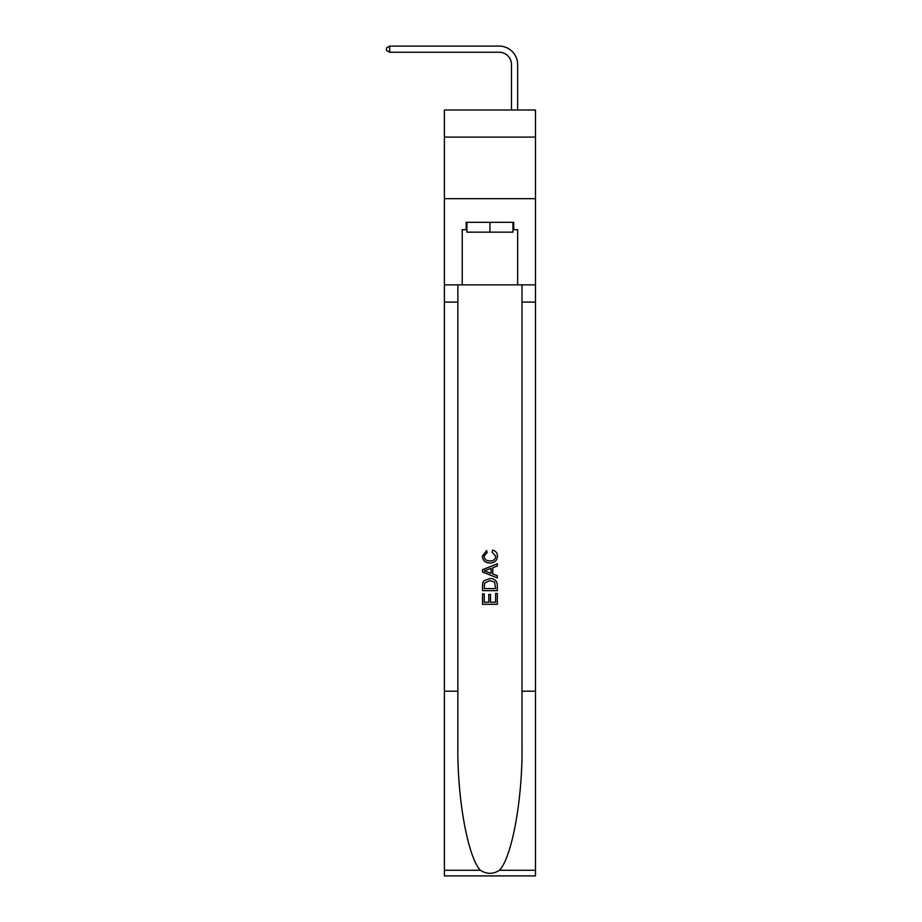 <?xml version="1.0" encoding="UTF-8"?>
<svg xmlns="http://www.w3.org/2000/svg" width="922" height="922" viewBox="0 0 922 922"><rect width="100%" height="100%" fill="white"/><g stroke="black" fill="none" stroke-linecap="round" stroke-linejoin="round"><path stroke-width="1.38" d="M535.498 137.101L535.498 110.006L444.381 110.006L444.381 137.101L535.498 137.101L535.498 198.668L444.381 198.668L444.381 137.101M511.48 110.006L511.48 64.575A12.309 12.309 132.9 0 0 499.171 52.254L389.706 52.254L386.502 50.41L386.502 47.944L389.706 46.1L499.171 46.1A18.475 18.475 -47.1 0 1 517.645 64.575L517.645 110.006M512.966 222.306L512.966 232.16L466.912 232.16L466.912 222.306M489.939 222.306L489.939 232.16M495.61 593.48L495.61 602.193L490.504 602.193L495.61 602.193L495.61 593.48L497.315 593.48L497.315 604.279L482.54 604.279L482.54 593.86L482.54 604.279M488.798 594.425L488.798 602.193L484.246 602.193L488.798 602.193L488.798 594.425L490.504 594.425L490.504 602.193M483.808 580.825L482.759 582.981L483.808 580.825L489.847 578.52C494.572 578.497 497.062 580.768 497.315 585.343L497.315 590.645L482.54 590.645L482.54 585.585L482.54 590.645M492.59 550.1L492.106 552.186L492.59 550.1C495.725 550.918 497.361 552.923 497.511 556.127C497.108 560.668 494.549 562.95 489.824 562.985L489.824 562.985C485.283 562.881 482.794 560.611 482.356 556.173L486.643 550.48L487.093 552.566L484.062 556.277C484.499 559.47 486.413 561.014 489.813 560.899C493.27 561.083 495.264 559.562 495.805 556.323L492.106 552.186M499.459 870.276L535.498 870.276L535.498 875.9L444.381 875.9L444.381 691.2L457.865 691.2L457.865 746.105C457.208 798.59 467.857 857.23 480.408 870.276C486.758 874.333 493.109 874.333 499.459 870.276C512.021 857.23 522.67 798.59 522.013 746.105L522.013 284.852M482.54 569.669L482.54 572.02L497.315 577.887L482.54 572.02L482.54 569.669L497.315 563.803L482.54 569.669M522.013 691.2L535.498 691.2L535.498 198.668M444.381 691.2L444.381 198.668M457.865 284.852L457.865 691.2M535.498 870.276L535.498 691.2M444.381 284.852L462.233 284.852L462.233 229.693L466.912 229.693M512.966 229.693L513.704 229.693L513.704 222.306L466.175 222.306L466.175 229.693M513.704 229.693L517.645 229.693L517.645 284.852L535.498 284.852M462.233 284.852L517.645 284.852M497.315 563.803L497.315 566.016L492.774 567.698L492.774 573.991L497.315 575.674L497.315 577.887M486.977 571.859L491.069 573.369L491.069 568.321L484.246 570.845L486.977 571.859M491.069 568.321L491.069 573.369M482.54 585.585L482.759 582.981M494.572 582.024L495.61 588.559L494.572 582.024L489.813 580.595L484.557 583.119L484.246 588.559L495.61 588.559L484.246 588.559M482.54 593.86L484.246 593.86L484.246 602.193M511.48 64.575A12.309 12.309 132.9 0 0 499.171 52.254A12.309 12.309 132.9 0 1 511.48 64.575A12.309 12.309 132.9 0 0 499.171 52.254A12.309 12.309 132.9 0 1 511.48 64.575A12.309 12.309 132.9 0 0 499.171 52.254A12.309 12.309 132.9 0 1 511.48 64.575A12.309 12.309 132.9 0 0 499.171 52.254A12.309 12.309 132.9 0 1 511.48 64.575A12.309 12.309 132.9 0 0 499.171 52.254A12.309 12.309 132.9 0 1 511.48 64.575A12.309 12.309 132.9 0 0 499.171 52.254A12.309 12.309 132.9 0 1 511.48 64.575A12.309 12.309 132.9 0 0 499.171 52.254A12.309 12.309 132.9 0 1 511.48 64.575A12.309 12.309 132.9 0 0 499.171 52.254A12.309 12.309 132.9 0 1 511.48 64.575A12.309 12.309 132.9 0 0 499.171 52.254A12.309 12.309 132.9 0 1 511.48 64.575A12.309 12.309 132.9 0 0 499.171 52.254A12.309 12.309 132.9 0 1 511.48 64.575A12.309 12.309 132.9 0 0 499.171 52.254A12.309 12.309 132.9 0 1 511.48 64.575A12.309 12.309 132.9 0 0 499.171 52.254A12.309 12.309 132.9 0 1 511.48 64.575A12.309 12.309 132.9 0 0 499.171 52.254M389.706 52.254L389.706 46.1L499.171 46.1M522.013 302.093L535.498 302.093M457.865 302.093L444.381 302.093M444.381 870.276L480.408 870.276"/></g></svg>
